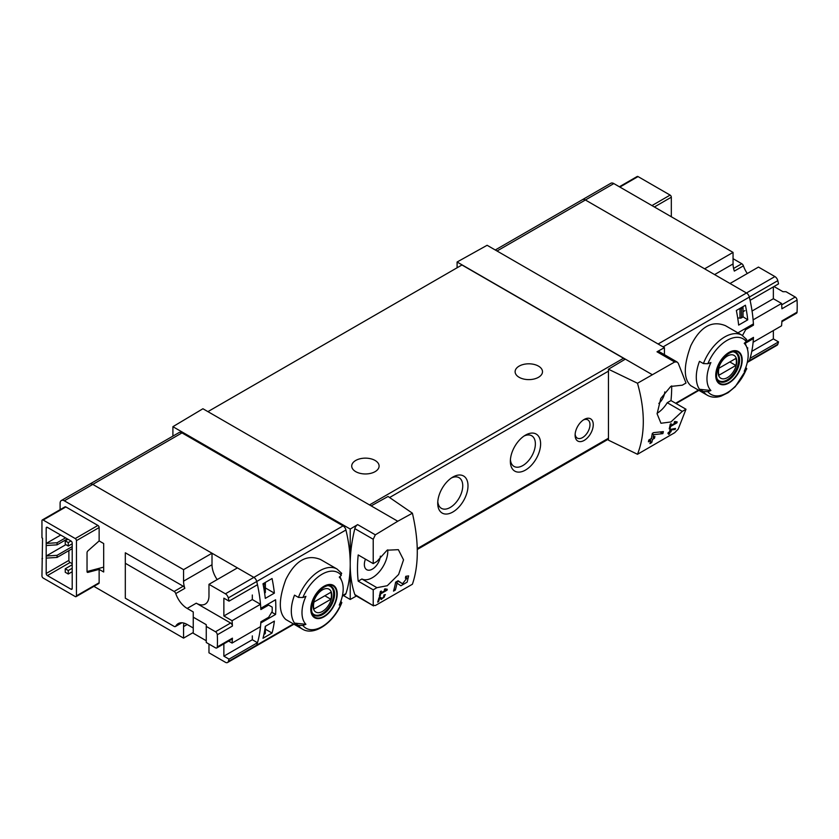 <?xml version="1.0" encoding="UTF-8"?>
<svg xmlns="http://www.w3.org/2000/svg" width="839" height="839" viewBox="0 0 839 839"><rect width="100%" height="100%" fill="white"/><g stroke="black" fill="none" stroke-linecap="round" stroke-linejoin="round"><path stroke-width="1.26" d="M385.961 589.995L380.906 592.921A128.377 74.115 -120 0 0 381.284 591.034L380.371 591.558A128.377 74.115 60 0 1 379.364 596.214L380.277 595.69A128.377 74.115 -120 0 0 380.707 593.844L387.062 590.184A128.377 74.115 -120 0 0 387.261 589.251L384.87 588.831L384.325 589.712L385.961 589.995L384.629 589.219M412.41 513.195L397.77 521.25L371.163 505.886L388.048 496.478L412.41 513.195C418.913 541.344 418.913 565.025 412.41 584.238L375.327 605.538L373.219 605.192L373.219 589.827L376.931 587.678L361.913 579.004A21.824 12.595 120 0 0 379.008 572.125A21.824 12.595 120 0 0 387.775 549.849M397.77 521.25L375.327 534.831L357.645 524.616L350.22 529.052L172.907 426.684L172.907 436.112M376.931 587.678L387.272 585.716L398.619 574.484L403.538 559.844L398.357 549.671L387.094 550.206L376.931 561.469L373.219 563.619L373.219 539.257L375.327 534.831M373.565 605.894L354.834 594.568A4.279 2.475 120 0 0 355.558 595.522L373.554 605.905M407.051 577.966L402.542 583.755L398.106 580.756L395.62 582.193A128.377 74.115 60 0 1 393.512 591.107L395.326 590.058A128.377 74.115 -120 0 0 397.046 583.157L400.906 585.779L407.156 582.13L408.603 575.9L405.751 576.341A128.377 74.115 60 0 1 405.394 578.228L407.051 577.966L405.615 577.127M379.595 598.259L381.378 599.476L385.395 594.641L384.021 594.893A128.377 74.115 60 0 1 383.769 595.795C385.08 596.361 384.556 597.253 382.206 598.469L380.203 597.095L378.955 597.819A128.377 74.115 60 0 1 377.655 602.129L378.567 601.605A128.377 74.115 -120 0 0 379.595 598.259L378.934 597.871M382.206 598.469L380.015 597.211L382.217 598.48M383.916 595.26L384.577 595.648L383.769 595.795M675.175 429.432A128.377 74.115 -120 0 0 675.468 428.446L670.13 429.442A128.377 74.115 60 0 1 669.417 431.938L668.211 432.63A128.377 74.115 60 0 1 667.938 433.522L669.144 432.83A128.377 74.115 60 0 1 668.641 434.382L669.553 433.857A128.377 74.115 -120 0 0 670.057 432.305L670.969 431.781A128.377 74.115 -120 0 0 671.242 430.889L670.33 431.414A128.377 74.115 -120 0 0 670.728 430.029L675.175 429.432L673.853 428.666M637.493 383.245L674.682 361.997L677.073 362.008L678.216 363.172L685.998 383.035L682.285 385.185L670.76 386.443L660.775 398.462L657.105 413.816L660.964 423.255L670.906 421.965L682.285 411.383L685.998 409.243L678.216 429.107L674.682 432.714L637.493 454.287C645.233 434.361 645.233 410.68 637.493 383.245L608.453 369.223L608.453 440.171L637.493 454.287M675.835 422.636L670.781 425.562A128.377 74.115 -120 0 0 671.158 423.674L670.246 424.198A128.377 74.115 60 0 1 669.239 428.865L670.151 428.341A128.377 74.115 -120 0 0 670.581 426.485L676.937 422.825A128.377 74.115 -120 0 0 677.136 421.891L674.745 421.472L674.199 422.353L675.835 422.636L674.504 421.86M662.862 433.616A128.377 74.115 -120 0 0 663.376 431.603L653.633 432.63L652.322 433.385A128.377 74.115 60 0 1 651.274 438.577L648.851 439.972A128.377 74.115 60 0 1 648.39 441.807L650.812 440.412A128.377 74.115 60 0 1 649.91 443.59L651.725 442.541A128.377 74.115 -120 0 0 652.627 439.363L654.451 438.315A128.377 74.115 -120 0 0 654.902 436.479L653.088 437.528A128.377 74.115 -120 0 0 653.707 434.675L662.862 433.616L660.02 431.98M208.974 644.069L208.974 652.805L225.418 662.296A4.279 2.475 -120 0 0 227.558 662.506L256 646.082A4.279 2.475 -120 0 0 256.744 645.107A128.377 74.115 -120 0 0 260.803 622.978L275.591 614.431A128.377 74.115 -120 0 0 275.591 599.759L260.803 608.296A128.377 74.115 -120 0 0 256.744 581.49A4.279 2.475 -120 0 0 253.86 577.389L92.783 484.397A5.988 3.461 -120 0 0 89.794 484.093L178.99 432.599A5.988 3.461 -120 0 1 181.99 432.893L343.057 525.885A4.279 2.475 -120 0 1 345.941 529.986A128.377 74.115 -120 0 1 350.22 564.269A128.377 74.115 120 0 0 354.834 594.568M262.985 638.28A128.377 74.115 -120 0 0 265.292 626.334L274.374 621.101A128.377 74.115 -120 0 1 272.056 633.036L262.985 638.28M265.292 598.385A128.377 74.115 -120 0 0 262.985 583.776L272.056 578.532A128.377 74.115 -120 0 1 274.374 593.142L265.292 598.385M774.911 276.566L746.469 292.989L730.024 283.498L758.466 267.075L774.911 276.566A4.279 2.475 60 0 1 777.795 280.666L749.353 297.079A4.279 2.475 -120 0 0 746.469 292.989A4.279 2.475 60 0 1 749.353 297.079A128.377 74.115 -120 0 1 753.412 323.896L738.614 332.433A128.377 74.115 60 0 1 738.666 333.293M773.359 330.556L773.359 338.904L778.529 341.893L750.087 358.316A128.377 74.115 60 0 1 749.353 360.697A4.279 2.475 60 0 1 748.608 361.682A4.279 2.475 -120 0 0 749.353 360.697A128.377 74.115 -120 0 0 753.412 338.568L745.179 343.319M745.997 366.916L746.249 369.506L746.804 368.72L735.258 386.706L728.126 392.673L721.037 396.155C715.94 397.791 711.388 397.497 707.382 395.274L690.812 385.709C683.47 379.092 683.47 365.752 690.812 345.689C700.208 326.832 711.766 320.162 725.473 325.679L742.043 335.243A34.661 20.01 -60 0 0 703.397 363.581L699.485 361.326A34.661 20.01 -60 0 0 699.485 389.275L703.397 391.54L707.854 391.666A127.234 73.454 180 0 0 710.895 390.513L699.485 389.275M747.518 349.444A128.377 74.115 -120 0 0 747.738 347.807L747.13 348.154M745.42 305.239L736.348 310.482A128.377 74.115 -120 0 1 738.656 325.092L747.738 319.848A128.377 74.115 -120 0 0 745.42 305.239M707.854 391.666A32.092 18.531 -60 0 0 746.249 369.506A127.234 73.454 180 0 1 744.235 371.258A29.134 16.822 -60 0 0 746.815 347.304L744.938 342.711M746.815 347.304A29.134 16.822 -60 0 0 744.235 343.308A127.234 73.454 0 0 0 746.249 341.546L746.028 338.977M703.397 363.581L707.854 363.717A127.234 73.454 0 0 0 710.895 362.553A29.134 16.822 -60 0 0 710.14 389.653A29.134 16.822 -60 0 0 710.895 390.513M298.422 597.399A34.661 20.01 -60 0 1 337.058 569.052L320.498 559.487C306.791 553.971 295.244 560.63 285.847 579.476C278.485 599.528 278.485 612.879 285.837 619.528L302.397 629.093A34.661 20.01 -60 0 1 298.422 625.349L294.51 623.094A34.661 20.01 -60 0 1 294.51 595.145L298.422 597.399L302.879 597.525A127.234 73.454 0 0 0 305.92 596.372A29.134 16.822 -60 0 0 305.165 623.471A29.134 16.822 -60 0 0 305.92 624.321A127.234 73.454 180 0 1 302.879 625.485L298.422 625.349M302.397 629.093C314.321 636.581 334.425 622.077 341.84 602.538L341.274 603.314L341.012 600.724M305.92 624.321L294.51 623.094M302.879 625.485A32.092 18.531 -60 0 0 341.274 603.314A127.234 73.454 180 0 1 339.26 605.066A29.134 16.822 -60 0 0 341.83 581.123A29.134 16.822 -60 0 0 339.26 577.117A127.234 73.454 0 0 0 341.274 575.365L341.043 572.785M342.302 596.256L345.196 594.578A4.279 2.475 -120 0 0 345.941 593.603A128.377 74.115 -120 0 0 350.22 564.269L350.22 599.476L356.428 596.015M664.425 354.687L664.425 347.65L487.113 245.282L457.098 262.009L457.098 267.767M664.425 347.65L657 351.793A4.279 2.475 120 0 1 659.087 351.604L677.083 361.997M651.945 374.498L457.098 262.009M664.782 391.907A11.337 6.544 -60 0 1 658.814 403.454M657.105 413.291A21.824 12.595 120 0 0 667.257 402.71L670.98 400.57A128.377 74.115 120 0 0 671.682 385.898M625.338 359.134L608.453 369.223M371.163 505.886L202.923 408.75L172.907 426.684M584.185 419.448L584.185 419.448A12.837 7.415 120 0 0 575.103 435.168A12.837 7.415 120 0 0 584.185 440.402A12.837 7.415 120 0 0 593.257 424.681A12.837 7.415 120 0 0 584.185 419.448M452.861 477.055L452.861 477.055A21.395 12.354 120 0 0 437.727 503.264A21.395 12.354 120 0 0 452.861 512A21.395 12.354 120 0 0 467.994 485.791A21.395 12.354 120 0 0 452.861 477.055M525.476 435.126L525.476 435.126A21.395 12.354 120 0 0 510.353 461.335A21.395 12.354 120 0 0 525.476 470.071A21.395 12.354 120 0 0 540.61 443.862A21.395 12.354 120 0 0 525.476 435.126M624.73 359.501A2.569 1.479 -120 0 0 623.513 358.263L461.943 264.977L207.915 411.634M373.219 589.827L358.201 581.154L361.913 579.004M373.219 563.619L358.201 554.946A128.377 74.115 120 0 0 358.201 581.154M357.645 524.616A4.279 2.475 120 0 0 354.834 528.643A128.377 74.115 120 0 0 350.22 564.269L350.22 529.052M350.22 599.476L343.476 595.575M538.491 366.129A13.697 7.908 180 0 1 542.497 371.719A13.697 7.908 180 0 1 528.811 379.616A13.697 7.908 180 0 1 515.115 371.719A13.697 7.908 180 0 1 523.567 364.409A13.697 7.908 180 0 1 538.491 366.129M375.096 460.464A13.697 7.908 180 0 1 379.102 466.054A13.697 7.908 180 0 1 365.416 473.962A13.697 7.908 180 0 1 351.719 466.054A13.697 7.908 180 0 1 360.172 458.744A13.697 7.908 180 0 1 375.096 460.464M510.416 459.709A17.692 10.215 120 0 0 514.013 466.411A17.692 10.215 120 0 0 531.706 456.196A17.692 10.215 120 0 0 531.706 435.766A17.692 10.215 120 0 0 524.113 435.997M437.79 501.638A17.692 10.215 120 0 0 441.398 508.34A17.692 10.215 120 0 0 459.08 498.125A17.692 10.215 120 0 0 459.08 477.695A17.692 10.215 120 0 0 451.487 477.926M68.274 542.571L65.253 540.819L65.253 544.312L68.274 546.063L68.274 542.571L71 540.998L47.393 527.374A1.709 0.986 -120 0 0 46.544 527.28A1.709 0.986 -120 0 0 46.187 528.067L47.393 527.374M68.274 546.063L72.206 543.787M65.253 540.819L67.969 539.246M68.274 570.52L65.253 568.769L65.253 572.271L68.274 574.012L68.274 570.52L72.206 568.244M68.274 574.012L72.206 571.747M65.253 568.769L72.206 564.752M365.468 559.141A11.337 6.544 120 0 0 366.674 569.671A11.337 6.544 120 0 0 375.075 567.028A11.337 6.544 120 0 0 380.361 556.121M682.285 411.383L667.257 402.71M685.998 409.243L670.98 400.57M658.101 344L746.469 292.989L585.391 199.986A5.988 3.461 -120 0 0 582.392 199.692A5.988 3.461 60 0 1 585.391 199.986L704.613 268.816L733.055 252.403L733.055 263.928L714.597 274.584M753.412 338.568L752.415 338.002M323.99 616.801A18.699 10.792 -60 0 1 312.8 616.13A18.699 10.792 -60 0 1 319.145 590.121A18.699 10.792 -60 0 1 336.984 591.18A18.699 10.792 -60 0 1 323.99 616.801M323.99 586.744A18.101 10.456 120 0 0 311.185 608.915A18.101 10.456 120 0 0 323.99 616.308A18.101 10.456 120 0 0 336.796 594.138A18.101 10.456 120 0 0 323.99 586.744M728.965 382.983A18.699 10.792 -60 0 1 717.785 382.322A18.699 10.792 -60 0 1 724.13 356.302A18.699 10.792 -60 0 1 741.959 357.372A18.699 10.792 -60 0 1 728.965 382.983M728.965 352.936A18.101 10.456 120 0 0 716.17 375.106A18.101 10.456 120 0 0 728.965 382.5A18.101 10.456 120 0 0 741.77 360.319A18.101 10.456 120 0 0 728.965 352.936M322.449 611.432A13.214 7.635 -60 0 1 314.352 599.916A13.214 7.635 -60 0 1 330.535 590.572A13.214 7.635 -60 0 1 322.449 611.432M330.881 599.266A12.669 7.31 120 0 0 330.881 592.282L314.017 602.014A12.669 7.31 -60 0 0 314.017 608.999L330.881 599.266L324.829 595.774M328.626 585.758A16.266 9.386 -60 0 1 330.272 586.377A16.266 9.386 -60 0 1 332.768 599.413A16.266 9.386 -60 0 1 322.145 613.739A16.266 9.386 -60 0 1 314.017 614.547A16.266 9.386 -60 0 1 312.643 613.435M727.423 377.613A13.214 7.635 -60 0 1 719.338 366.098A13.214 7.635 -60 0 1 735.52 356.753A13.214 7.635 -60 0 1 727.423 377.613M735.855 365.447A12.669 7.31 120 0 0 735.855 358.463L718.992 368.195A12.669 7.31 -60 0 0 718.992 375.19L735.855 365.447L729.804 361.955M733.611 351.94A16.266 9.386 -60 0 1 735.258 352.569A16.266 9.386 -60 0 1 737.743 365.594A16.266 9.386 -60 0 1 727.119 379.931A16.266 9.386 -60 0 1 718.992 380.728A16.266 9.386 -60 0 1 717.628 379.616M575.145 434.151A10.519 6.072 120 0 0 577.284 438.094A10.519 6.072 120 0 0 587.803 432.022A10.519 6.072 120 0 0 587.803 419.867A10.519 6.072 120 0 0 583.325 419.982M275.591 614.431L271.742 612.218M265.355 587.94L274.374 593.142M265.355 629.166L272.056 633.036M742.893 316.67L747.738 319.848M676.937 422.825L674.703 421.535M670.781 425.562L670.067 425.142M670.151 428.341L669.459 427.942M670.581 426.485L669.879 426.086M669.144 432.83L668.515 432.463M669.553 433.857L668.935 433.501M670.057 432.305L669.417 431.938M670.969 431.781L670.33 431.414M670.728 430.029L670.067 429.652M650.812 440.412L649.459 439.626M651.725 442.541L650.435 441.796M652.627 439.363L651.274 438.577M654.451 438.315L653.088 437.528M653.707 434.675L652.249 433.826M397.046 583.157L395.599 582.318M395.714 582.381A6.209 3.587 120 0 0 398.336 581.322M395.326 590.058L394.026 589.303M387.062 590.184L384.828 588.894M380.906 592.921L380.193 592.502M380.277 595.69L379.585 595.302M380.707 593.844L379.994 593.446M378.567 601.605L377.949 601.248M99.138 540.924L99.138 527.542A1.709 0.986 -120 0 0 97.932 525.445L65.851 506.934A1.709 0.986 -120 0 0 65.002 506.85L42.307 519.949A1.709 0.986 -120 0 0 41.95 520.736L41.95 537.851L42.558 538.198L41.95 575.932A1.709 0.986 -120 0 0 43.156 578.029L75.237 596.55A1.709 0.986 -120 0 0 76.087 596.634A1.709 0.986 -120 0 0 76.443 595.847L99.138 582.748L99.138 569.377L103.679 571.999L103.679 543.536L99.138 540.924L87.927 550.856A1.709 0.986 -60 0 0 87.036 552.723L87.036 571.548L103.679 567.133M76.087 596.634L98.782 583.535A1.709 0.986 -120 0 0 99.138 582.748M93.895 586.356L183.563 638.122L183.563 626.597L187.191 624.499A17.976 10.372 -120 0 0 178.204 623.608A17.976 10.372 -120 0 0 175.76 626.156L181.633 622.769M183.972 623.125A17.976 10.372 -120 0 0 183.563 626.597M183.563 581.175L212.005 564.752L212.005 553.226L183.563 569.65L183.563 581.175A17.976 10.372 -120 0 0 184.842 588.338A2.569 1.479 -120 0 0 183.206 586.209L125.315 552.786L125.315 598.207L174.134 626.397A2.569 1.479 -120 0 0 175.414 626.523A2.569 1.479 -120 0 0 175.76 626.156M183.563 569.65L64.341 500.82A5.988 3.461 -120 0 0 61.341 500.516A5.988 3.461 -120 0 0 60.104 503.264L60.104 509.672M42.307 519.949A1.709 0.986 -120 0 1 43.156 520.033L75.237 538.554A1.709 0.986 -120 0 1 76.443 540.652L76.443 595.847M87.036 571.548A1.709 0.986 -60 0 0 87.392 572.324A1.709 0.986 -60 0 0 87.927 572.376L99.138 569.377M71 540.998A1.709 0.986 -120 0 1 72.206 543.095L72.206 588.517A1.709 0.986 -120 0 1 71.85 589.293A1.709 0.986 -120 0 1 71 589.209L47.393 575.585A1.709 0.986 -120 0 1 46.187 573.488L46.187 528.067M42.558 558.47L41.95 558.816M217.301 634.777L232.424 626.041A128.377 74.115 -120 0 0 232.057 620.703L260.499 604.29A128.377 74.115 -120 0 1 260.866 609.565L268.637 605.076L272.193 607.132A128.377 74.115 -120 0 1 272.193 611.453L268.637 617.305L260.866 621.793A128.377 74.115 -120 0 1 260.499 626.649L232.057 643.073A128.377 74.115 -120 0 0 232.424 638.164A2.569 1.479 -120 0 1 231.9 639.213L216.766 647.949A2.569 1.479 -120 0 0 217.301 646.9A128.377 74.115 -120 0 0 217.301 634.777A2.569 1.479 -120 0 0 215.487 631.757L206.258 626.418L206.258 624.677L193.243 617.168L193.243 611.925L187.191 608.432L196.263 603.189A17.976 10.372 -120 0 0 205.251 604.08A17.976 10.372 -120 0 0 208.974 595.847L208.974 584.322L237.416 567.898L253.86 577.389L343.057 525.885M268.637 605.076L267.515 604.426M232.057 620.703L223.866 615.973L252.308 599.549L252.308 595.008M223.866 615.973L223.866 598.155L229.037 601.144L257.479 584.72A128.377 74.115 -120 0 0 256.744 581.49A4.279 2.475 -120 0 0 253.86 577.389L225.418 593.813L208.974 584.322M227.558 662.506A4.279 2.475 -120 0 0 228.302 661.52A128.377 74.115 -120 0 0 229.037 659.139L223.866 656.161L223.866 643.859M223.866 656.161L252.308 639.738L252.308 635.889M263.131 584.479L264.851 583.577A1.709 0.986 0 0 0 265.355 582.874A1.709 0.986 0 0 0 265.334 582.717L265.26 582.465M265.334 583.032L265.334 592.156A1.709 0.986 180 0 1 265.355 592.313A1.709 0.986 180 0 1 264.851 593.005L264.631 593.142M263.918 634.431L264.851 633.885A1.709 0.986 0 0 0 265.355 633.193A1.709 0.986 0 0 0 265.334 633.036L265.334 626.314L265.355 633.193M293.923 624.195L256 646.082A4.279 2.475 -120 0 0 256.744 645.107A128.377 74.115 -120 0 0 257.479 642.716L252.308 639.738M212.005 553.226L92.783 484.397A5.988 3.461 -120 0 0 89.794 484.093L61.341 500.516M212.005 564.752A17.976 10.372 -120 0 0 217.186 579.581M260.499 604.29L252.308 599.549M183.563 638.122L193.243 632.533M229.037 601.144A128.377 74.115 -120 0 0 228.302 597.913A4.279 2.475 -120 0 0 225.418 593.813M229.037 659.139L257.479 642.716M232.424 626.041A2.569 1.479 -120 0 0 230.61 623.02L196.263 603.189M228.638 641.101L232.057 643.073M187.191 608.432A17.976 10.372 -120 0 1 175.76 593.572A2.569 1.479 -120 0 0 174.134 591.453L125.315 563.273M193.243 617.168L193.243 633.235L206.258 640.744M187.191 624.499L193.243 627.991M206.258 626.418L206.258 642.496L215.487 647.823A2.569 1.479 -120 0 0 216.766 647.949M65.547 537.851L57.083 542.739L46.187 543.441L60.712 535.051M57.083 542.739L57.083 544.836L67.372 538.9M46.187 545.539L57.083 544.836M72.206 546.588L57.083 555.324L46.187 556.016L65.851 544.668M71.305 544.312L72.206 544.836M57.083 555.324L57.083 557.421L72.206 548.685M46.187 558.113L57.083 557.421M68.882 550.604L68.882 560.389A1.709 0.986 -120 0 0 70.088 562.487L72.206 563.703M495.272 249.991L610.844 183.269A5.988 3.461 60 0 1 613.833 183.573L733.055 252.403M733.055 258.685L741.781 263.729A2.569 1.479 60 0 1 743.417 265.848L734.335 271.091A17.976 10.372 60 0 1 733.055 263.928M671.326 216.756L671.326 197.196L654.378 206.981M619.381 186.772L637.189 176.494A1.709 0.986 60 0 1 638.039 176.578L619.885 187.066M671.326 197.196A1.709 0.986 60 0 0 670.12 195.099L638.039 176.578M746.238 341.567L753.474 337.383A128.377 74.115 60 0 1 753.107 342.239L781.56 325.826A128.377 74.115 60 0 0 781.917 320.918L797.05 312.181A2.569 1.479 60 0 1 796.526 313.23L781.875 321.694M773.988 286.519L782.976 291.71L786.007 291.71L795.236 297.037A2.569 1.479 60 0 1 797.05 300.058A128.377 74.115 60 0 1 797.05 312.181M773.359 286.875L773.359 298.726L781.56 303.456A128.377 74.115 60 0 1 781.917 308.794L797.05 300.058M781.56 303.456L753.107 319.879A128.377 74.115 60 0 1 753.474 325.154L745.703 329.643L744.571 328.993M742.494 335.516L745.703 329.643M752.352 324.504L753.474 325.154M773.359 338.904L751.775 351.373M743.018 311.709L744.917 310.608M773.359 298.726L752.059 311.028M742.347 307.022L743.018 307.41L742.893 317.016L741.445 317.855A1.709 0.986 180 0 1 739.967 318.128L737.701 317.918M742.893 307.588L741.445 308.416A1.709 0.986 180 0 1 739.967 308.689L739.516 308.658M663.093 346.885L749.353 297.079A128.377 74.115 60 0 1 750.087 300.32L778.529 283.897A128.377 74.115 60 0 0 777.795 280.666M778.529 341.893A128.377 74.115 60 0 1 777.795 344.273A4.279 2.475 60 0 1 777.05 345.259L747.276 362.448M747.318 273.514A17.976 10.372 60 0 1 743.417 265.848M777.795 344.273L747.423 361.808M698.415 390.104L675.636 403.255M707.382 395.274A34.661 20.01 -60 0 1 703.397 391.54M228.302 661.52L293.44 623.912M342.438 595.627L345.941 593.603M228.302 597.913L345.941 529.986M674.682 361.997L657 351.793M389.579 497.527L608.453 371.153M417.266 548.622L608.453 438.241M373.219 539.257L354.834 528.643M64.341 500.82L181.99 432.893M369.496 504.921L623.513 358.263M613.833 183.573L497.024 251.008M302.879 597.525A32.092 18.531 -60 0 1 341.274 575.365M322.795 614.463A16.686 9.638 -60 0 1 314.457 615.291C312.926 613.561 310.304 613.466 312.265 603.031C314.982 591.222 327.955 582.759 331.143 586.388A16.686 9.638 -60 0 1 333.702 599.759A16.686 9.638 -60 0 1 322.795 614.463M707.854 363.717A32.092 18.531 -60 0 1 746.249 341.546M727.78 380.654A16.686 9.638 -60 0 1 719.432 381.483C717.911 379.742 715.289 379.658 717.251 369.223C719.956 357.414 732.929 348.94 736.118 352.579A16.686 9.638 -60 0 1 738.677 365.951A16.686 9.638 -60 0 1 727.78 380.654M402.5 583.724L397.728 580.976L402.542 583.755M76.443 540.652L99.138 527.542M217.301 646.9L232.424 638.164M263.415 584.405L263.415 585.926M264.851 583.577L264.851 593.005M264.851 629.449L264.851 633.885M175.76 593.572L184.842 588.338M174.134 591.453L183.206 586.209M215.487 631.757L230.61 623.02M75.237 538.554L97.932 525.445M43.156 520.033L65.851 506.934M46.187 573.488L68.882 560.389M47.393 575.585L70.088 562.487M71 589.209L72.206 588.517M87.927 572.376L87.078 571.883M739.967 318.128L739.967 308.689M741.445 317.855L741.445 308.416M741.781 263.729L733.59 268.459M795.236 297.037L781.675 304.872M670.12 195.099L651.966 205.576M341.83 581.123L339.952 576.529M417.287 549.472L608.453 439.112M698.897 390.376L676.108 403.528M341.704 573.373L337.058 569.052M746.689 339.554L742.043 335.243M330.272 586.377L329.245 585.79M314.017 614.547L312.989 613.949M735.258 352.569L734.23 351.971M718.992 380.728L717.964 380.14M265.355 582.874L265.355 592.313M175.414 626.523L181.895 622.779M743.018 316.848L743.018 307.41"/></g></svg>
